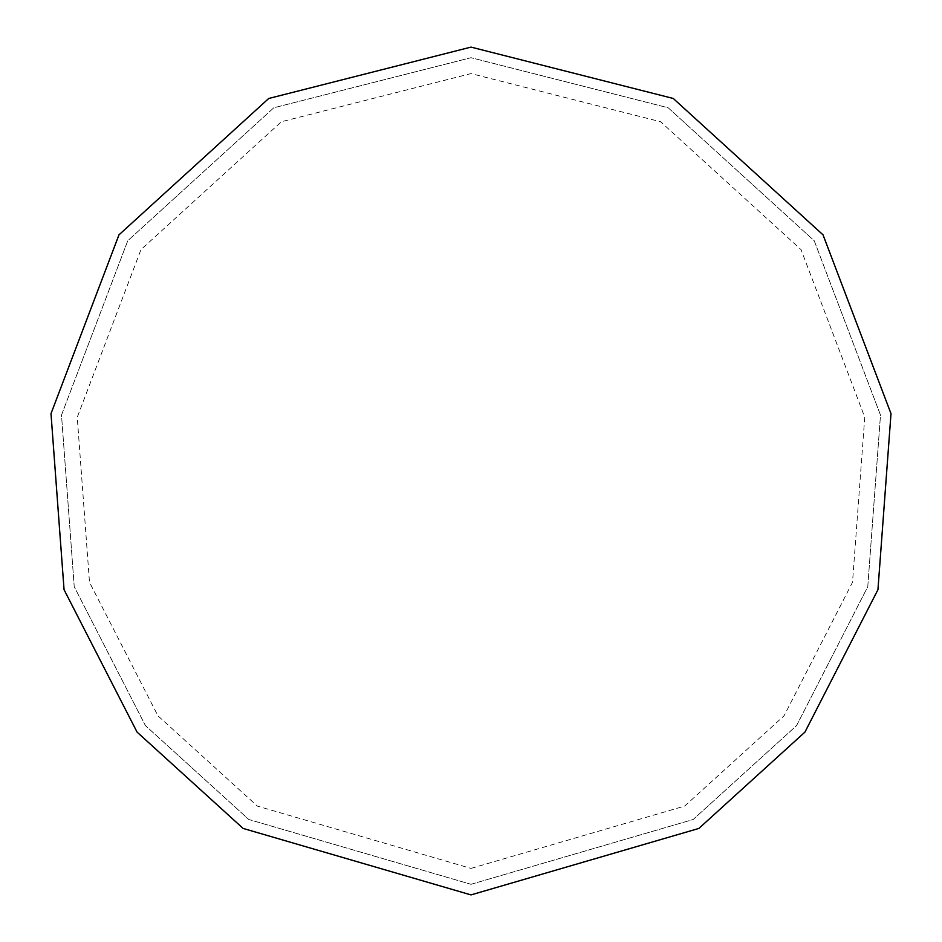 <?xml version="1.0" encoding="UTF-8"?>
<svg xmlns="http://www.w3.org/2000/svg" width="942" height="942" viewBox="0 0 942 942"><rect width="100%" height="100%" fill="white"/><g stroke="black" fill="none" stroke-linecap="round" stroke-linejoin="round"><path stroke-width="0.71" stroke-dasharray="4.71 3.53" d="M471 894.9L698.893 828.43L804.939 732.099L877.944 589.692L891.002 413.644L823.025 234.852L673.271 98.474L471 47.1L268.729 98.474L118.975 234.852L50.998 413.644L64.056 589.692L137.061 732.099L243.107 828.43L471 894.9L698.893 828.43L804.939 732.099L877.944 589.692L891.002 413.644L823.025 234.852L673.271 98.474L471 47.1L268.729 98.474L118.975 234.852L50.998 413.644L64.056 589.692L137.061 732.099L243.107 828.43L471 894.9L698.893 828.43L804.939 732.099L877.944 589.692L891.002 413.644L823.025 234.852L673.271 98.474L471 47.1L268.729 98.474L118.975 234.852L50.998 413.644L64.056 589.692L137.061 732.099L243.107 828.43L471 894.9M471 884.303L693.194 819.493L796.591 725.576L867.77 586.725L880.499 415.081L814.229 240.752L668.208 107.788L471 57.697L273.792 107.788L127.771 240.752L61.501 415.081L74.23 586.725L145.409 725.576L248.806 819.493L471 884.303L693.194 819.493L796.591 725.576L867.77 586.725L880.499 415.081L814.229 240.752L668.208 107.788L471 57.697L273.792 107.788L127.771 240.752L61.501 415.081L74.23 586.725L145.409 725.576L248.806 819.493L471 884.303M471 868.406L684.646 806.093L784.074 715.79L852.51 582.274L864.756 417.235L801.03 249.606L660.625 121.754L471 73.594L281.375 121.754L140.97 249.606L77.244 417.235L89.49 582.274L157.926 715.79L257.354 806.093L471 868.406"/><path stroke-width="1.41" d="M471 894.9L698.893 828.43L804.939 732.099L877.944 589.692L891.002 413.644L823.025 234.852L673.271 98.474L471 47.1L268.729 98.474L118.975 234.852L50.998 413.644L64.056 589.692L137.061 732.099L243.107 828.43L471 894.9"/></g></svg>
